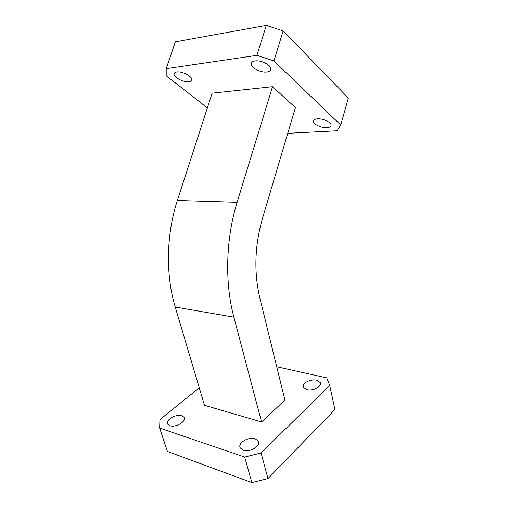 <?xml version="1.0" encoding="UTF-8"?>
<svg xmlns="http://www.w3.org/2000/svg" width="508" height="508" viewBox="0 0 508 508"><rect width="100%" height="100%" fill="white"/><g stroke="black" fill="none" stroke-linecap="round" stroke-linejoin="round"><path stroke-width="0.76" d="M181.883 415.728L184.087 417.278C186.988 421.157 175.597 427.958 169.837 425.698L167.748 424.218C164.846 420.268 176.117 413.575 181.883 415.728M255.2 438.804L258.318 441.096C261.385 445.77 249.942 452.749 243.269 450.171L240.309 447.973C237.211 443.224 248.52 436.353 255.2 438.804M316.7 380.219L320.288 382.587C322.351 386.321 312.922 391.281 306.87 389.579L303.422 387.274C301.339 383.502 310.642 378.606 316.7 380.219M176.784 71.952C182.169 70.955 192.767 76.606 191.783 79.896C191.573 80.899 190.652 81.515 189.001 81.737C183.617 82.639 173.209 77.127 174.111 73.781C174.301 72.803 175.196 72.193 176.784 71.952M317.43 118.859C323.158 118.326 331.845 122.568 331.051 125.476C330.759 126.746 329.375 127.464 326.885 127.641C321.177 128.105 312.655 123.958 313.392 121.018C313.658 119.786 315.004 119.062 317.43 118.859M255.029 60.947C261.296 59.823 271.856 65.494 270.808 69.336C270.51 70.758 269.202 71.634 266.891 71.958C260.642 72.968 250.292 67.443 251.263 63.544C251.536 62.167 252.794 61.297 255.029 60.947M261.068 452.958L329.749 385.489L334.918 409.518L267.976 478.568L251.86 482.6L167.392 451.434L159.658 428.066L244.672 457.06L261.068 452.958L267.976 478.568M261.55 421.964L204.47 405.289L175.222 307.042L233.871 317.157L261.55 421.964L284.912 400.088L259.785 297.783C253.873 272.231 254.705 245.974 262.299 219.011L295.421 107.575L272.517 86.703L237.122 202.324C225.743 238.97 224.663 282.988 233.871 317.157M175.222 307.042C165.557 275.146 166.218 234.436 177.362 200.501L212.122 93.186L272.517 86.703M273.92 60.897L340.747 125.025L348.342 98.095L283.153 30.931L273.92 60.897L256.902 55.347L266.306 25.4L283.153 30.931M266.306 25.4L175.324 41.872L166.192 68.688L256.902 55.347M166.192 68.688L166.192 75.717L207.353 107.918M340.747 125.025L337.071 130.778L287.776 133.312M329.749 385.489L326.752 377.876L276.727 366.763M159.658 428.066L159.925 419.633L199.269 387.807M251.86 482.6L244.672 457.06M177.362 200.501L237.122 202.324M184.087 417.278L184.442 418.414M258.318 441.096L258.724 442.608M320.288 382.587L320.504 383.572M251.263 63.544L251.46 62.922M313.392 121.018L313.506 120.631M174.111 73.781L174.276 73.285"/></g></svg>
